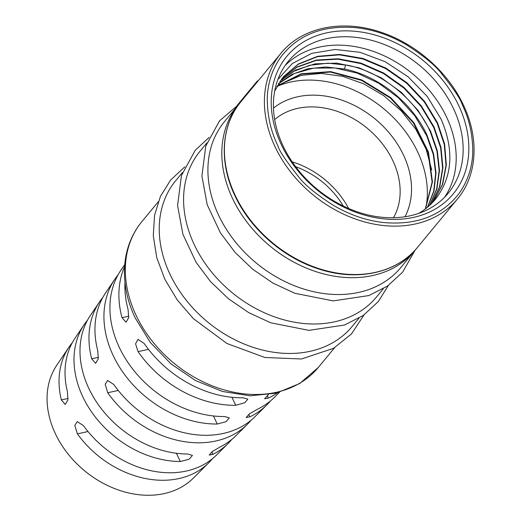 <?xml version="1.0" encoding="UTF-8"?>
<svg xmlns="http://www.w3.org/2000/svg" width="521" height="521" viewBox="0 0 521 521"><rect width="100%" height="100%" fill="white"/><g stroke="black" fill="none" stroke-linecap="round" stroke-linejoin="round"><path stroke-width="0.78" d="M257.589 81.55L257.322 80.989L258.214 80.788M257.322 80.989L237.048 105.535M231.852 439.398A93.611 72.543 -140.4 0 1 228.191 443.41A93.611 72.543 -140.4 0 1 212.946 454.319L209.214 455.067L212.601 451.342L220.337 446.823A94.666 73.363 39.6 0 0 235.915 435.712L247.508 424.166A96.255 74.588 -140.4 0 1 107.717 392.756L105.19 384.303L107.632 380.486L113.786 384.531A97.31 75.408 39.6 0 0 255.231 416.468L266.824 404.915A98.892 76.639 -140.4 0 1 249.891 416.839L246.133 417.529L249.52 413.804L257.283 409.343A99.947 77.453 39.6 0 0 274.547 397.217L279.471 392.313M270.49 400.91A98.892 76.639 -140.4 0 1 266.824 404.915M124.753 264.512L120.865 270.269A99.947 77.453 39.6 0 0 119.296 347.37A99.947 77.453 39.6 0 0 224.642 416.54L229.357 417.868L226.068 421.691L217.25 424.035A98.892 76.639 -140.4 0 1 113.207 355.596A98.892 76.639 -140.4 0 1 114.763 279.308A98.892 76.639 -140.4 0 1 118.006 274.945M114.763 279.308L105.613 292.874A97.31 75.408 39.6 0 0 97.74 350.594L98.287 358.793L95.649 363.339L91.676 358.813A96.255 74.588 -140.4 0 1 99.511 301.913L90.354 315.472A94.666 73.363 39.6 0 0 88.87 388.497A94.666 73.363 39.6 0 0 187.697 454.019L192.438 455.4L189.156 459.229L180.305 461.515A93.611 72.543 -140.4 0 1 82.78 396.728A93.611 72.543 -140.4 0 1 84.252 324.518A93.611 72.543 -140.4 0 1 87.508 320.161M84.252 324.518L75.102 338.077A92.028 71.312 39.6 0 0 67.417 391.701L67.899 399.92L65.262 404.465L61.348 399.926A90.967 70.498 -140.4 0 1 69 347.116L56.796 365.201A88.857 68.857 39.6 0 0 55.395 433.746A88.857 68.857 39.6 0 0 193.421 478.057L208.875 462.661A90.967 70.498 -140.4 0 1 77.395 433.863L74.803 425.436L77.245 421.613L83.458 425.644A92.028 71.312 39.6 0 0 216.599 454.963L228.191 443.41M277.478 392.854A101.536 78.684 -140.4 0 1 268.367 398.096L264.59 398.76L268.445 394.716M212.529 458.636A90.967 70.498 -140.4 0 1 208.875 462.661M251.174 420.154A96.255 74.588 -140.4 0 1 247.508 424.166M231.936 397.289L235.72 405.299L244.922 402.694L247.814 399.099L243.112 397.797A102.591 79.505 39.6 0 1 144.122 343.424L138.026 339.366L135.551 343.834L138.058 351.642L148.485 349.344M235.72 405.299A101.536 78.684 -140.4 0 1 138.058 351.642M69 347.116A90.967 70.498 -140.4 0 1 72.256 342.772M99.511 301.913A96.255 74.588 -140.4 0 1 102.754 297.556M128.817 316.201L122.012 317.706L126.043 322.219L128.661 317.784L128.081 309.481A102.591 79.505 39.6 0 1 124.962 282.512M122.012 317.706A101.536 78.684 -140.4 0 1 124.597 266.57M343.267 206.023A73.415 56.893 39.6 0 0 295.641 166.687M292.203 161.862A77.733 60.241 -140.4 0 1 348.653 208.491M393.479 217.732A77.733 60.241 39.6 0 0 392.86 160.722A77.733 60.241 39.6 0 0 274.665 119.589M404.973 216.749A86.375 66.935 39.6 0 0 403.436 154.945A86.375 66.935 39.6 0 0 273.46 108.114M276.859 86.486A103.646 80.319 -140.4 0 1 290.62 82.051A103.646 80.319 -140.4 0 1 389.467 113.78A103.646 80.319 -140.4 0 1 425.911 207.716M431.74 169.95L426.152 149.332L415.83 129.28L401.489 111.149L383.71 95.643L363.717 83.848L342.642 76.333L321.294 73.422L301.327 75.343L278.67 84.916M277.133 85.985L301.223 73.761L330.588 71.618L361.73 79.876L390.75 97.648L413.954 122.767L428.457 152.112L432.45 181.914L425.527 208.81M425.299 208.986L432.111 182.083L428.002 152.236L413.453 122.976L390.281 97.987L361.424 80.338L330.509 72.074L301.125 74.125L276.996 86.232M278.514 83.588L291.929 74.405L307.918 68.772L325.723 66.962L344.544 69.052C378.689 75.903 412.508 102.995 427.109 135.421L433.667 154.255L436.012 173.115L434.013 190.933L427.689 207.071M433.394 201.581L442.316 184.747L446.009 165.378L444.276 144.415L437.191 123.216L424.276 101.901L406.712 83.269L385.722 68.609L362.779 58.919L339.471 54.855L317.432 56.698L298.194 64.291L283.098 77.115M274.671 91.045L283.281 76.9L298.338 63.992L317.569 56.32L339.627 54.425L362.968 58.45L385.963 68.127L406.992 82.793L424.595 101.445L437.536 122.793L444.615 143.939L446.354 164.942L442.629 184.427L433.576 201.38M431.518 203.548L439.503 186.941L442.589 168.107L440.636 147.847L433.713 127.424L421.111 106.512L403.964 88.114L383.482 73.513L360.877 63.608L337.875 59.179L316.039 60.462L296.801 67.313L281.425 79.264M281.587 79.049L297.042 66.955L316.345 60.045L338.181 58.756L361.105 63.152L383.632 72.979L404.114 87.515L421.339 105.939L434.058 127.007L440.974 147.378L442.935 167.677L439.815 186.629L431.714 203.353M429.545 205.443L436.637 189.064L439.144 170.81L436.969 151.207L430.235 131.637C415.628 99.205 381.802 72.126 347.67 65.262L328.145 63.165L309.741 65.288L293.369 71.501L279.849 81.504M279.998 81.276L295.752 70.022L315.068 63.855L336.69 63.119L359.236 67.873L381.3 77.844L401.3 92.308L418.129 110.504L430.587 131.214L437.327 150.816L439.49 170.406L436.943 188.797L429.747 205.254M427.481 207.247L433.693 191.233L435.667 173.519L433.329 154.711L426.758 135.844L414.683 115.636L398.344 97.72L378.839 83.275L357.185 73.103L334.951 67.964L313.551 68.127L294.3 73.539L278.37 83.822M277.875 79.466L292.34 63.529L311.766 53.337L335.127 49.462L360.07 52.308L385.214 61.725L408.093 76.782L427.24 96.457L441.15 119.224C454.234 149.924 452.56 176.293 436.123 198.338A97.603 75.636 39.6 0 1 435.178 199.517A97.603 75.636 39.6 0 1 418.584 213.415M444.53 197.309A103.646 80.319 39.6 0 0 446.484 116.886A103.646 80.319 39.6 0 0 285.085 65.594M453.433 108.466A103.646 80.319 39.6 0 0 373.622 40.885A103.646 80.319 39.6 0 0 288.373 61.231A103.646 80.319 39.6 0 0 283.137 146.017A103.646 80.319 39.6 0 0 362.948 213.597A103.646 80.319 39.6 0 0 448.197 193.252A103.646 80.319 39.6 0 0 453.433 108.466M281.327 144.695A107.964 83.666 39.6 0 0 413.622 217.368A107.964 83.666 39.6 0 0 458.721 105.581A107.964 83.666 39.6 0 0 326.426 32.908A107.964 83.666 39.6 0 0 281.327 144.695M462.27 104.799C469.291 119.114 472.788 134.946 472.768 152.282C472.287 167.599 467.656 181.412 458.877 193.721C441.639 215.811 416.579 225.417 383.703 222.545C366.563 220.67 349.819 214.952 333.473 205.378C315.459 193.871 303.463 183.854 297.484 175.323C285.586 160.37 279.015 150.419 277.778 145.476C270.757 131.162 267.26 115.33 267.28 98C267.761 82.676 272.392 68.863 281.171 56.555C298.409 34.464 323.469 24.858 356.344 27.73C373.485 29.606 390.229 35.33 406.575 44.904C424.589 56.405 436.585 66.421 442.563 74.952C454.462 89.905 461.026 99.856 462.27 104.799M239.66 103.301L224.427 121.699A114.444 88.687 39.6 0 0 256.176 262.962A114.444 88.687 39.6 0 0 400.89 267.468L416.084 249.031M358.969 318.22L352.222 326.393A114.444 88.687 -140.4 0 1 207.501 321.88A114.444 88.687 -140.4 0 1 175.753 180.618L182.5 172.451M206.837 142.988L200.09 151.162A114.444 88.687 39.6 0 0 231.838 292.418A114.444 88.687 39.6 0 0 376.553 296.931L383.306 288.758M141.855 221.659A114.444 88.687 39.6 0 0 136.066 315.27A114.444 88.687 -140.4 0 0 224.193 389.89A114.444 88.687 -140.4 0 0 318.324 367.429L299.79 383.469L276.475 393.108L250.145 395.797L222.604 391.505L195.649 380.63L171.044 363.945L150.426 342.577L135.18 317.927C125.939 298.207 122.663 278.676 125.359 259.341C127.534 245.007 133.031 232.444 141.855 221.659L158.163 201.914M211.813 451.922L212.946 454.319M68.049 398.448L61.348 399.926M98.43 357.328L91.676 358.813M268.367 398.096L267.188 395.608M87.99 431.525L77.395 433.863M118.228 390.437L107.717 392.756M345.553 64.838L344.544 69.052M275.134 146.922A114.444 88.687 39.6 0 0 363.261 221.542A114.444 88.687 39.6 0 0 457.386 199.074C477.256 175.544 479.522 138.469 463.351 104.929C448.093 72.061 415.921 43.692 380.955 32.243C342.264 18.906 301.815 27.313 280.923 53.305A114.444 88.687 39.6 0 0 275.134 146.922M240.936 101.706A114.444 88.687 39.6 0 0 235.153 195.323A114.444 88.687 -140.4 0 0 323.28 269.943A114.444 88.687 -140.4 0 0 417.406 247.475C396.572 273.388 356.305 281.835 317.719 268.647C282.623 257.276 250.282 228.83 234.978 195.85C218.8 162.311 221.067 125.235 240.936 101.706L280.923 53.305M238.331 104.864A114.444 88.687 39.6 0 0 232.542 198.475A114.444 88.687 39.6 0 0 320.669 273.095A114.444 88.687 39.6 0 0 414.801 250.634M213.434 415.96L217.25 424.035M176.404 453.27L180.305 461.515M248.732 414.384L249.891 416.839M238.54 104.617L219.53 120.839L205.775 146.095L201.914 175.987L207.208 204.74L220.409 232.828L234.938 252.236L252.737 269.253L273.037 283.144L294.977 293.316L333.238 300.891L368.855 295.57L387.552 286.016L402.622 272.157L415.003 250.386M364.029 314.905L351.447 333.968L333.525 348.334L301.451 358.989L264.915 357.497L226.974 343.521L193.415 318.67L177.283 299.985L164.877 279.347L156.756 257.641L153.285 235.805L154.561 215.271L160.429 196.391L170.654 180.012L184.799 166.85M318.324 367.429L334.632 347.683M209.136 137.394L195.193 150.302L181.438 175.557L177.576 205.45L182.871 234.203L196.072 262.291L210.601 281.698L228.4 298.715L248.699 312.607L270.64 322.779L308.901 330.353L344.518 325.032L363.222 315.479L378.285 301.613L388.366 285.443M417.406 247.475L457.386 199.074"/></g></svg>
